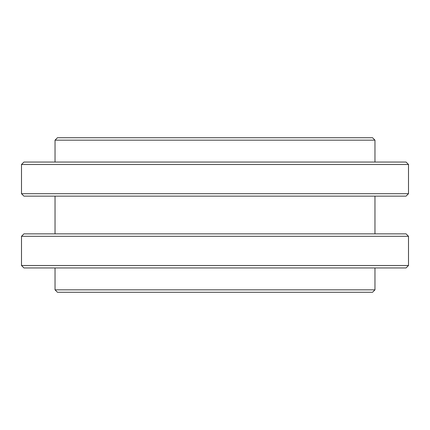 <?xml version="1.0" encoding="UTF-8"?>
<svg xmlns="http://www.w3.org/2000/svg" width="430" height="430" viewBox="0 0 430 430"><rect width="100%" height="100%" fill="white"/><g stroke="black" fill="none" stroke-linecap="round" stroke-linejoin="round"><path stroke-width="0.64" d="M55.035 140.153L57.469 137.724L372.531 137.724L374.965 140.153L55.035 140.153L55.035 162.062M55.035 196.139L55.035 233.861M55.035 267.938L55.035 289.847L374.965 289.847L374.965 267.938M374.965 140.153L374.965 162.062M374.965 196.139L374.965 233.861M374.965 289.847L372.531 292.276L57.469 292.276L55.035 289.847M408.5 265.503L406.065 267.938L23.935 267.938L21.5 265.503L408.5 265.503L408.5 236.296L21.5 236.296L21.5 265.503M21.5 236.296L23.935 233.861L406.065 233.861L408.5 236.296M408.5 193.704L406.065 196.139L23.935 196.139L21.5 193.704L408.5 193.704L408.5 164.496L21.5 164.496L21.5 193.704M21.5 164.496L23.935 162.062L406.065 162.062L408.5 164.496"/></g></svg>
